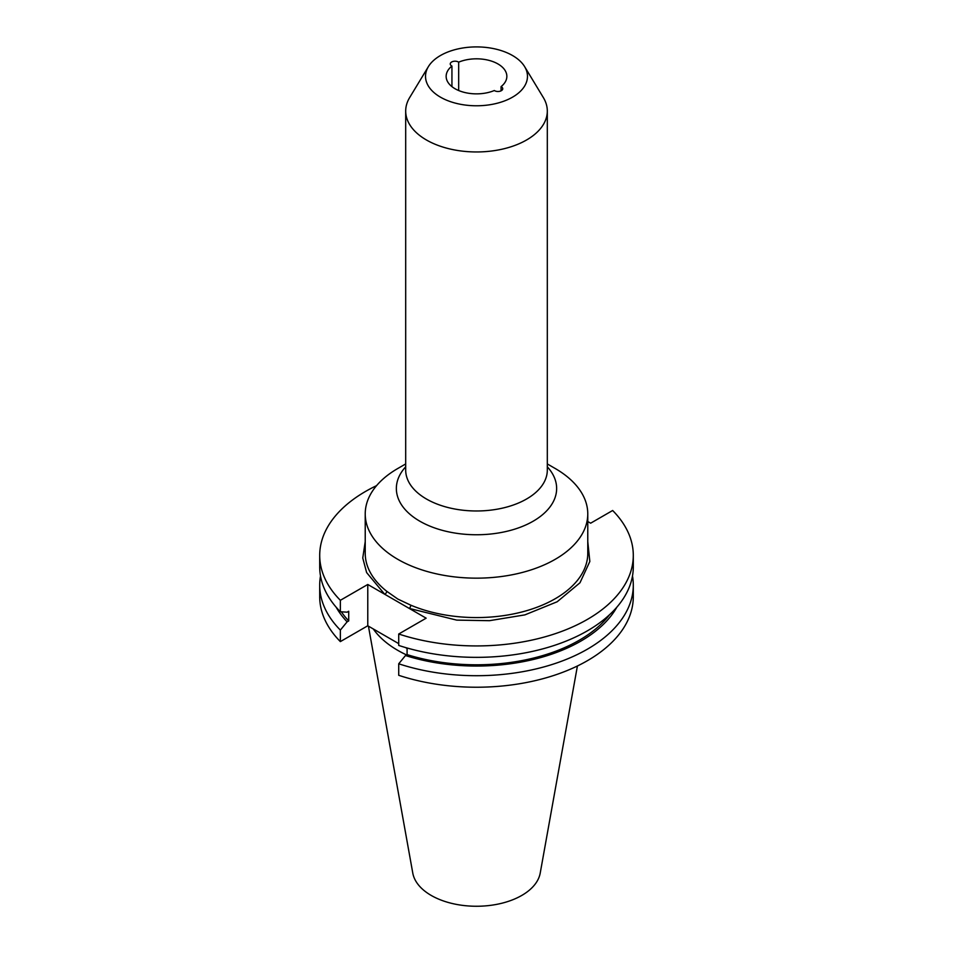 <?xml version="1.0" encoding="UTF-8"?>
<svg xmlns="http://www.w3.org/2000/svg" width="953" height="953" viewBox="0 0 953 953"><rect width="100%" height="100%" fill="white"/><g stroke="black" fill="none" stroke-linecap="round" stroke-linejoin="round"><path stroke-width="1.43" d="M428.373 66.639L409.647 97.587A70.808 40.884 0 0 0 405.692 111.072A70.808 40.884 0 0 0 426.432 139.984A70.808 40.884 0 0 0 503.601 148.847A70.808 40.884 0 0 0 547.308 111.072A70.808 40.884 0 0 0 543.353 97.587L524.626 66.639A50.974 29.436 0 0 0 512.547 55.536A50.974 29.436 0 0 0 428.373 66.639A50.974 29.436 0 0 0 440.453 97.158A50.974 29.436 0 0 0 503.613 101.268A50.974 29.436 0 0 0 524.626 66.639M555.182 468.483L547.308 463.932L555.182 468.483A111.275 64.244 180 0 1 587.775 513.905A111.275 64.244 180 0 1 519.087 573.265A111.275 64.244 180 0 1 397.818 559.34A111.275 64.244 180 0 1 365.225 513.905A111.275 64.244 180 0 1 397.818 468.483L405.692 463.932M587.775 541.578L589.836 561.484L579.984 582.771L557.183 601.76L524.865 614.888L489.437 620.689L456.725 620.117L409.254 608.419A2.549 1.227 112.9 0 0 410.755 605.155L397.818 599.056L386.727 591.277A2.549 1.68 -51.7 0 1 384.667 594.231L366.631 572.586L362.759 558.005L365.225 541.578M451.662 65.9A4.777 2.764 180 0 1 450.257 63.958A4.777 2.764 180 0 1 453.211 61.409A4.777 2.764 180 0 1 458.417 62.005A4.777 2.764 180 0 1 458.679 62.159A30.353 17.523 180 0 1 490.283 60.73A30.353 17.523 180 0 1 506.853 76.347A30.353 17.523 180 0 1 501.064 86.628A4.777 2.764 180 0 1 501.338 86.783A4.777 2.764 180 0 1 502.743 88.736A4.777 2.764 180 0 1 499.789 91.285A4.777 2.764 180 0 1 494.583 90.678A4.777 2.764 180 0 1 494.321 90.523A30.353 17.523 180 0 1 455.046 88.736A30.353 17.523 180 0 1 446.147 76.347A30.353 17.523 180 0 1 451.936 66.055A4.777 2.764 180 0 1 451.662 65.9M451.936 86.628L451.936 66.055M501.064 90.833L501.064 86.628M398.723 663.788A156.792 90.523 0 0 0 587.37 649.196A156.792 90.523 0 0 0 633.292 585.178L633.292 596.697A156.792 90.523 180 0 1 398.723 675.308L398.723 663.788L405.49 655.533A147.584 85.21 0 0 0 580.865 641.095A147.584 85.21 0 0 0 616.853 607.192M633.292 585.178A156.792 90.523 0 0 0 632.494 576.005M406.55 654.925A111.275 64.244 180 0 1 397.818 650.387A111.275 64.244 180 0 1 373.278 628.944M577.411 665.992L540.22 873.079A64.065 36.988 180 0 1 497.931 904.123A64.065 36.988 180 0 1 431.197 895.427A64.065 36.988 180 0 1 412.78 873.079L368.43 626.157M398.723 634.007A156.792 90.523 0 0 0 633.292 555.408L633.292 566.832A156.792 90.523 180 0 1 398.723 645.431L398.723 634.007L426.146 618.175L367.775 584.475L367.775 625.776L398.723 643.644M458.679 62.159L458.679 90.523M376.578 485.637A156.792 90.523 0 0 0 319.708 555.408A156.792 90.523 0 0 0 340.352 600.307L367.775 584.475M633.292 555.408A156.792 90.523 0 0 0 612.648 510.498L590.657 523.185L587.775 521.529M405.466 647.54L407.086 648.469M336.147 607.192A147.584 85.21 0 0 0 347.118 621.832L340.352 630.088L340.352 641.607L367.775 625.776M340.352 600.307L340.352 611.743L347.118 612.171L348.715 611.254L348.715 620.915A145.428 83.959 180 0 1 341.317 611.802M347.118 621.832L348.715 620.915M340.352 611.743A156.792 90.523 180 0 1 319.708 566.832L319.708 555.408M609.551 614.721A145.428 83.959 180 0 1 407.086 654.616L405.49 655.533M407.086 654.616L407.086 648.004M340.352 641.607A156.792 90.523 180 0 1 319.708 596.697L319.708 585.178A156.792 90.523 0 0 0 340.352 630.088M320.506 576.005A156.792 90.523 0 0 0 319.708 585.178M547.308 466.815A80.147 46.268 180 0 1 524.126 525.699A80.147 46.268 180 0 1 419.832 521.208A80.147 46.268 180 0 1 405.692 466.815M405.692 111.072L405.692 470.091A70.808 40.884 0 0 0 426.432 499.003A70.808 40.884 0 0 0 503.601 507.866A70.808 40.884 0 0 0 547.308 470.091L547.308 111.072M587.775 513.905L587.775 553.324A111.275 64.244 180 0 1 526.83 610.623A111.275 64.244 180 0 1 410.755 605.155M386.727 591.277A111.275 64.244 180 0 1 365.225 553.324L365.225 513.905"/></g></svg>
